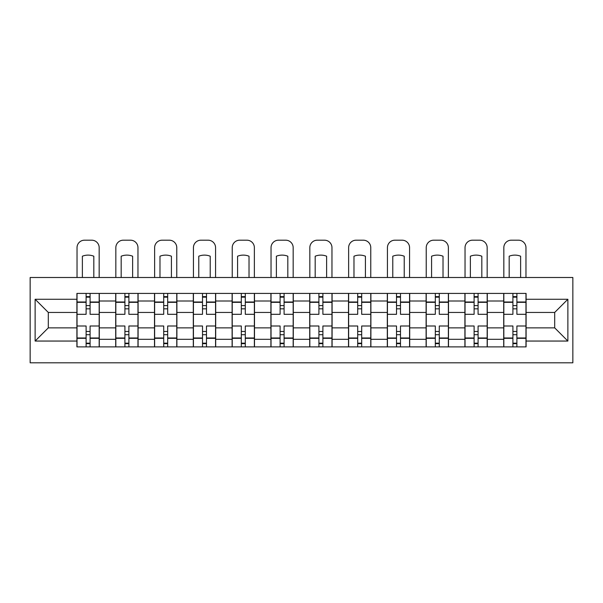 <?xml version="1.0" encoding="UTF-8"?>
<svg xmlns="http://www.w3.org/2000/svg" width="603" height="603" viewBox="0 0 603 603"><rect width="100%" height="100%" fill="white"/><g stroke="black" fill="none" stroke-linecap="round" stroke-linejoin="round"><path stroke-width="0.9" d="M30.15 362.81L572.85 362.81L572.85 277.501L30.15 277.501L30.15 362.81M115.708 346.891L115.708 301.003L99.291 301.003L99.291 346.891M99.291 301.003L99.291 293.42M115.708 301.003L115.708 293.42M138.095 293.42L138.095 346.891M154.511 346.891L154.511 293.42M176.89 293.42L176.89 346.891M193.307 346.891L193.307 293.42M215.693 293.42L215.693 346.891M232.11 346.891L232.11 293.42M254.496 293.42L254.496 346.891M270.905 346.891L270.905 293.42M293.292 293.42L293.292 346.891M309.708 346.891L309.708 293.42M332.095 293.42L332.095 346.891M348.504 346.891L348.504 293.42M370.89 293.42L370.89 346.891M387.307 346.891L387.307 293.42M409.693 293.42L409.693 346.891M426.11 346.891L426.11 293.42M448.489 293.42L448.489 346.891M464.905 346.891L464.905 293.42M487.292 293.42L487.292 346.891M503.709 346.891L503.709 293.42M503.709 327.866L487.292 327.866M464.905 327.866L448.489 327.866M426.11 327.866L409.693 327.866M387.307 327.866L370.89 327.866M348.504 327.866L332.095 327.866M309.708 327.866L293.292 327.866M270.905 327.866L254.496 327.866M232.11 327.866L215.693 327.866M193.307 327.866L176.89 327.866M154.511 327.866L138.095 327.866M115.708 327.866L99.291 327.866M503.709 312.444L487.292 312.444M464.905 312.444L448.489 312.444M426.11 312.444L409.693 312.444M387.307 312.444L370.89 312.444M348.504 312.444L332.095 312.444M309.708 312.444L293.292 312.444M270.905 312.444L254.496 312.444M232.11 312.444L215.693 312.444M193.307 312.444L176.89 312.444M154.511 312.444L138.095 312.444M115.708 312.444L99.291 312.444M48.308 327.866L76.905 327.866L76.905 312.444L48.308 312.444L48.308 327.866L35.125 341.049L35.125 299.261L76.905 299.261L76.905 312.444M526.095 312.444L526.095 327.866L554.692 327.866L554.692 312.444L526.095 312.444L526.095 293.42L76.905 293.42L76.905 299.261M526.095 299.261L567.875 299.261L567.875 341.049L526.095 341.049L526.095 327.866M76.905 327.866L76.905 346.891L526.095 346.891L526.095 341.049M76.905 341.049L35.125 341.049M90.088 343.16L86.108 343.16M86.108 297.151L90.088 297.151M128.891 343.16L124.911 343.16M124.911 297.151L128.891 297.151M167.687 343.16L163.714 343.16M163.714 297.151L167.687 297.151M206.49 343.16L202.51 343.16M202.51 297.151L206.49 297.151M245.293 343.16L241.313 343.16M241.313 297.151L245.293 297.151M284.088 343.16L280.109 343.16M280.109 297.151L284.088 297.151M322.891 343.16L318.912 343.16M318.912 297.151L322.891 297.151M361.687 343.16L357.707 343.16M357.707 297.151L361.687 297.151M400.49 343.16L396.51 343.16M396.51 297.151L400.49 297.151M439.285 343.16L435.313 343.16M435.313 297.151L439.285 297.151M478.089 343.16L474.109 343.16M474.109 297.151L478.089 297.151M516.892 343.16L512.912 343.16M512.912 297.151L516.892 297.151M35.125 299.261L48.308 312.444M554.692 327.866L567.875 341.049M554.692 312.444L567.875 299.261M99.171 346.891L99.171 314.306L90.088 314.306L90.088 293.42M86.108 293.42L86.108 314.306L77.033 314.306L77.033 293.42M99.171 314.306L99.171 293.42M77.033 346.891L77.033 325.997L86.108 325.997L86.108 346.891M90.088 346.891L90.088 325.997L99.171 325.997M86.108 308.834L90.088 308.834M77.033 325.997L77.033 314.306M90.088 331.469L86.108 331.469M90.088 343.657L86.108 343.657M86.108 334.703L90.088 334.703M90.088 305.6L86.108 305.6M86.108 296.653L90.088 296.653M99.171 277.501L99.171 247.652A7.462 7.462 0 0 0 91.709 240.19L84.495 240.19A7.462 7.462 0 0 0 77.033 247.652L77.033 277.501M82.377 277.501L82.377 256.215A15.422 15.422 0 0 1 93.819 256.215L93.819 277.501M137.966 346.891L137.966 314.306L128.891 314.306L128.891 293.42M124.911 293.42L124.911 314.306L115.836 314.306L115.836 293.42M137.966 314.306L137.966 293.42M115.836 346.891L115.836 325.997L124.911 325.997L124.911 346.891M128.891 346.891L128.891 325.997L137.966 325.997M124.911 308.834L128.891 308.834M115.836 325.997L115.836 314.306M128.891 331.469L124.911 331.469M128.891 343.657L124.911 343.657M124.911 334.703L128.891 334.703M128.891 305.6L124.911 305.6M124.911 296.653L128.891 296.653M137.966 277.501L137.966 247.652A7.462 7.462 0 0 0 130.504 240.19L123.291 240.19A7.462 7.462 0 0 0 115.836 247.652L115.836 277.501M121.18 277.501L121.18 256.215A15.422 15.422 0 0 1 132.622 256.215L132.622 277.501M176.769 346.891L176.769 314.306L167.687 314.306L167.687 293.42M163.714 293.42L163.714 314.306L154.632 314.306L154.632 293.42M176.769 314.306L176.769 293.42M154.632 346.891L154.632 325.997L163.714 325.997L163.714 346.891M167.687 346.891L167.687 325.997L176.769 325.997M163.714 308.834L167.687 308.834M154.632 325.997L154.632 314.306M167.687 331.469L163.714 331.469M167.687 343.657L163.714 343.657M163.714 334.703L167.687 334.703M167.687 305.6L163.714 305.6M163.714 296.653L167.687 296.653M176.769 277.501L176.769 247.652A7.462 7.462 0 0 0 169.307 240.19L162.094 240.19A7.462 7.462 0 0 0 154.632 247.652L154.632 277.501M159.983 277.501L159.983 256.215A15.422 15.422 0 0 1 171.418 256.215L171.418 277.501M215.565 346.891L215.565 314.306L206.49 314.306L206.49 293.42M202.51 293.42L202.51 314.306L193.435 314.306L193.435 293.42M215.565 314.306L215.565 293.42M193.435 346.891L193.435 325.997L202.51 325.997L202.51 346.891M206.49 346.891L206.49 325.997L215.565 325.997M202.51 308.834L206.49 308.834M193.435 325.997L193.435 314.306M206.49 331.469L202.51 331.469M206.49 343.657L202.51 343.657M202.51 334.703L206.49 334.703M206.49 305.6L202.51 305.6M202.51 296.653L206.49 296.653M215.565 277.501L215.565 247.652A7.462 7.462 0 0 0 208.11 240.19L200.897 240.19A7.462 7.462 0 0 0 193.435 247.652L193.435 277.501M198.779 277.501L198.779 256.215A15.422 15.422 0 0 1 210.221 256.215L210.221 277.501M254.368 346.891L254.368 314.306L245.293 314.306L245.293 293.42M241.313 293.42L241.313 314.306L232.23 314.306L232.23 293.42M254.368 314.306L254.368 293.42M232.23 346.891L232.23 325.997L241.313 325.997L241.313 346.891M245.293 346.891L245.293 325.997L254.368 325.997M241.313 308.834L245.293 308.834M232.23 325.997L232.23 314.306M245.293 331.469L241.313 331.469M245.293 343.657L241.313 343.657M241.313 334.703L245.293 334.703M245.293 305.6L241.313 305.6M241.313 296.653L245.293 296.653M254.368 277.501L254.368 247.652A7.462 7.462 0 0 0 246.906 240.19L239.693 240.19A7.462 7.462 0 0 0 232.23 247.652L232.23 277.501M237.582 277.501L237.582 256.215A15.422 15.422 0 0 1 249.024 256.215L249.024 277.501M293.171 346.891L293.171 314.306L284.088 314.306L284.088 293.42M280.109 293.42L280.109 314.306L271.033 314.306L271.033 293.42M293.171 314.306L293.171 293.42M271.033 346.891L271.033 325.997L280.109 325.997L280.109 346.891M284.088 346.891L284.088 325.997L293.171 325.997M280.109 308.834L284.088 308.834M271.033 325.997L271.033 314.306M284.088 331.469L280.109 331.469M284.088 343.657L280.109 343.657M280.109 334.703L284.088 334.703M284.088 305.6L280.109 305.6M280.109 296.653L284.088 296.653M293.171 277.501L293.171 247.652A7.462 7.462 0 0 0 285.709 240.19L278.496 240.19A7.462 7.462 0 0 0 271.033 247.652L271.033 277.501M276.378 277.501L276.378 256.215A15.422 15.422 0 0 1 287.819 256.215L287.819 277.501M331.967 346.891L331.967 314.306L322.891 314.306L322.891 293.42M318.912 293.42L318.912 314.306L309.829 314.306L309.829 293.42M331.967 314.306L331.967 293.42M309.829 346.891L309.829 325.997L318.912 325.997L318.912 346.891M322.891 346.891L322.891 325.997L331.967 325.997M318.912 308.834L322.891 308.834M309.829 325.997L309.829 314.306M322.891 331.469L318.912 331.469M322.891 343.657L318.912 343.657M318.912 334.703L322.891 334.703M322.891 305.6L318.912 305.6M318.912 296.653L322.891 296.653M331.967 277.501L331.967 247.652A7.462 7.462 0 0 0 324.504 240.19L317.291 240.19A7.462 7.462 0 0 0 309.829 247.652L309.829 277.501M315.181 277.501L315.181 256.215A15.422 15.422 0 0 1 326.622 256.215L326.622 277.501M370.77 346.891L370.77 314.306L361.687 314.306L361.687 293.42M357.707 293.42L357.707 314.306L348.632 314.306L348.632 293.42M370.77 314.306L370.77 293.42M348.632 346.891L348.632 325.997L357.707 325.997L357.707 346.891M361.687 346.891L361.687 325.997L370.77 325.997M357.707 308.834L361.687 308.834M348.632 325.997L348.632 314.306M361.687 331.469L357.707 331.469M361.687 343.657L357.707 343.657M357.707 334.703L361.687 334.703M361.687 305.6L357.707 305.6M357.707 296.653L361.687 296.653M370.77 277.501L370.77 247.652A7.462 7.462 0 0 0 363.308 240.19L356.094 240.19A7.462 7.462 0 0 0 348.632 247.652L348.632 277.501M353.976 277.501L353.976 256.215A15.422 15.422 0 0 1 365.418 256.215L365.418 277.501M409.565 346.891L409.565 314.306L400.49 314.306L400.49 293.42M396.51 293.42L396.51 314.306L387.435 314.306L387.435 293.42M409.565 314.306L409.565 293.42M387.435 346.891L387.435 325.997L396.51 325.997L396.51 346.891M400.49 346.891L400.49 325.997L409.565 325.997M396.51 308.834L400.49 308.834M387.435 325.997L387.435 314.306M400.49 331.469L396.51 331.469M400.49 343.657L396.51 343.657M396.51 334.703L400.49 334.703M400.49 305.6L396.51 305.6M396.51 296.653L400.49 296.653M409.565 277.501L409.565 247.652A7.462 7.462 0 0 0 402.103 240.19L394.89 240.19A7.462 7.462 0 0 0 387.435 247.652L387.435 277.501M392.779 277.501L392.779 256.215A15.422 15.422 0 0 1 404.221 256.215L404.221 277.501M448.368 346.891L448.368 314.306L439.285 314.306L439.285 293.42M435.313 293.42L435.313 314.306L426.231 314.306L426.231 293.42M448.368 314.306L448.368 293.42M426.231 346.891L426.231 325.997L435.313 325.997L435.313 346.891M439.285 346.891L439.285 325.997L448.368 325.997M435.313 308.834L439.285 308.834M426.231 325.997L426.231 314.306M439.285 331.469L435.313 331.469M439.285 343.657L435.313 343.657M435.313 334.703L439.285 334.703M439.285 305.6L435.313 305.6M435.313 296.653L439.285 296.653M448.368 277.501L448.368 247.652A7.462 7.462 0 0 0 440.906 240.19L433.693 240.19A7.462 7.462 0 0 0 426.231 247.652L426.231 277.501M431.582 277.501L431.582 256.215A15.422 15.422 0 0 1 443.017 256.215L443.017 277.501M487.164 346.891L487.164 314.306L478.089 314.306L478.089 293.42M474.109 293.42L474.109 314.306L465.034 314.306L465.034 293.42M487.164 314.306L487.164 293.42M465.034 346.891L465.034 325.997L474.109 325.997L474.109 346.891M478.089 346.891L478.089 325.997L487.164 325.997M474.109 308.834L478.089 308.834M465.034 325.997L465.034 314.306M478.089 331.469L474.109 331.469M478.089 343.657L474.109 343.657M474.109 334.703L478.089 334.703M478.089 305.6L474.109 305.6M474.109 296.653L478.089 296.653M487.164 277.501L487.164 247.652A7.462 7.462 0 0 0 479.709 240.19L472.496 240.19A7.462 7.462 0 0 0 465.034 247.652L465.034 277.501M470.378 277.501L470.378 256.215A15.422 15.422 0 0 1 481.82 256.215L481.82 277.501M525.967 346.891L525.967 314.306L516.892 314.306L516.892 293.42M512.912 293.42L512.912 314.306L503.829 314.306L503.829 293.42M525.967 314.306L525.967 293.42M503.829 346.891L503.829 325.997L512.912 325.997L512.912 346.891M516.892 346.891L516.892 325.997L525.967 325.997M512.912 308.834L516.892 308.834M503.829 325.997L503.829 314.306M516.892 331.469L512.912 331.469M516.892 343.657L512.912 343.657M512.912 334.703L516.892 334.703M516.892 305.6L512.912 305.6M512.912 296.653L516.892 296.653M525.967 277.501L525.967 247.652A7.462 7.462 0 0 0 518.505 240.19L511.291 240.19A7.462 7.462 0 0 0 503.829 247.652L503.829 277.501M509.181 277.501L509.181 256.215A15.422 15.422 0 0 1 520.623 256.215L520.623 277.501M464.905 301.003L448.489 301.003M426.11 301.003L409.693 301.003M387.307 301.003L370.89 301.003M348.504 301.003L332.095 301.003M309.708 301.003L293.292 301.003M270.905 301.003L254.496 301.003M232.11 301.003L215.693 301.003M193.307 301.003L176.89 301.003M154.511 301.003L138.095 301.003M503.709 301.003L487.292 301.003M464.905 339.308L448.489 339.308M426.11 339.308L409.693 339.308M387.307 339.308L370.89 339.308M348.504 339.308L332.095 339.308M309.708 339.308L293.292 339.308M270.905 339.308L254.496 339.308M232.11 339.308L215.693 339.308M193.307 339.308L176.89 339.308M154.511 339.308L138.095 339.308M115.708 339.308L99.291 339.308M503.709 339.308L487.292 339.308M99.171 301.997L90.088 301.997M86.108 301.997L77.033 301.997M86.108 302.329L77.033 302.329M86.108 337.981L77.033 337.981M86.108 338.313L77.033 338.313M99.171 338.313L90.088 338.313M99.171 302.329L90.088 302.329M99.171 337.981L90.088 337.981M137.966 301.997L128.891 301.997M124.911 301.997L115.836 301.997M124.911 302.329L115.836 302.329M124.911 337.981L115.836 337.981M124.911 338.313L115.836 338.313M137.966 338.313L128.891 338.313M137.966 302.329L128.891 302.329M137.966 337.981L128.891 337.981M176.769 301.997L167.687 301.997M163.714 301.997L154.632 301.997M163.714 302.329L154.632 302.329M163.714 337.981L154.632 337.981M163.714 338.313L154.632 338.313M176.769 338.313L167.687 338.313M176.769 302.329L167.687 302.329M176.769 337.981L167.687 337.981M215.565 301.997L206.49 301.997M202.51 301.997L193.435 301.997M202.51 302.329L193.435 302.329M202.51 337.981L193.435 337.981M202.51 338.313L193.435 338.313M215.565 338.313L206.49 338.313M215.565 302.329L206.49 302.329M215.565 337.981L206.49 337.981M254.368 301.997L245.293 301.997M241.313 301.997L232.23 301.997M241.313 302.329L232.23 302.329M241.313 337.981L232.23 337.981M241.313 338.313L232.23 338.313M254.368 338.313L245.293 338.313M254.368 302.329L245.293 302.329M254.368 337.981L245.293 337.981M293.171 301.997L284.088 301.997M280.109 301.997L271.033 301.997M280.109 302.329L271.033 302.329M280.109 337.981L271.033 337.981M280.109 338.313L271.033 338.313M293.171 338.313L284.088 338.313M293.171 302.329L284.088 302.329M293.171 337.981L284.088 337.981M331.967 301.997L322.891 301.997M318.912 301.997L309.829 301.997M318.912 302.329L309.829 302.329M318.912 337.981L309.829 337.981M318.912 338.313L309.829 338.313M331.967 338.313L322.891 338.313M331.967 302.329L322.891 302.329M331.967 337.981L322.891 337.981M370.77 301.997L361.687 301.997M357.707 301.997L348.632 301.997M357.707 302.329L348.632 302.329M357.707 337.981L348.632 337.981M357.707 338.313L348.632 338.313M370.77 338.313L361.687 338.313M370.77 302.329L361.687 302.329M370.77 337.981L361.687 337.981M409.565 301.997L400.49 301.997M396.51 301.997L387.435 301.997M396.51 302.329L387.435 302.329M396.51 337.981L387.435 337.981M396.51 338.313L387.435 338.313M409.565 338.313L400.49 338.313M409.565 302.329L400.49 302.329M409.565 337.981L400.49 337.981M448.368 301.997L439.285 301.997M435.313 301.997L426.231 301.997M435.313 302.329L426.231 302.329M435.313 337.981L426.231 337.981M435.313 338.313L426.231 338.313M448.368 338.313L439.285 338.313M448.368 302.329L439.285 302.329M448.368 337.981L439.285 337.981M487.164 301.997L478.089 301.997M474.109 301.997L465.034 301.997M474.109 302.329L465.034 302.329M474.109 337.981L465.034 337.981M474.109 338.313L465.034 338.313M487.164 338.313L478.089 338.313M487.164 302.329L478.089 302.329M487.164 337.981L478.089 337.981M525.967 301.997L516.892 301.997M512.912 301.997L503.829 301.997M512.912 302.329L503.829 302.329M512.912 337.981L503.829 337.981M512.912 338.313L503.829 338.313M525.967 338.313L516.892 338.313M525.967 302.329L516.892 302.329M525.967 337.981L516.892 337.981"/></g></svg>
